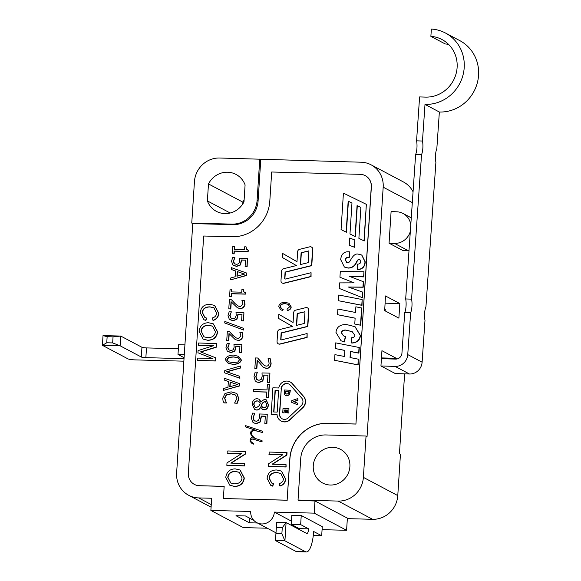 <?xml version="1.0" encoding="UTF-8"?>
<svg xmlns="http://www.w3.org/2000/svg" width="581" height="581" viewBox="0 0 581 581"><rect width="100%" height="100%" fill="white"/><g stroke="black" fill="none" stroke-linecap="round" stroke-linejoin="round"><path stroke-width="0.87" d="M422.474 141.03A9.223 2.571 -88.2 0 1 421.537 154.626L415.633 154.444A9.223 2.571 91.8 0 0 416.57 140.849L422.474 141.03L425.002 104.406L439.359 112.017L436.832 148.634A9.223 2.571 -88.2 0 0 435.895 162.237L425.938 306.753A9.223 2.571 -88.2 0 0 424.994 320.356L422.111 362.21L407.753 354.599A12.295 11.7 117.9 0 1 395.109 366.4L409.467 374.004A12.295 11.7 -62.1 0 0 422.111 362.21M404.732 312.563A9.223 2.571 91.8 0 0 405.676 298.961L411.573 299.142A9.223 2.571 -88.2 0 1 410.636 312.745L404.732 312.563L401.936 353.197A6.151 5.854 -62.1 0 1 395.61 359.102L381.419 358.666L380.947 365.965L395.305 373.568L409.467 374.004M380.947 365.965L395.109 366.4M407.753 354.599L410.636 312.745M425.002 104.406A38.121 36.276 -62.1 0 0 462.759 75.973A38.121 36.276 -62.1 0 0 445.445 33.015A38.121 36.276 -62.1 0 0 431.378 29.05L430.87 36.356A30.742 29.253 117.9 0 1 441.988 39.537A30.742 29.253 117.9 0 1 455.954 74.179A30.742 29.253 117.9 0 1 425.503 97.107L419.598 96.925L416.57 140.849M411.573 299.142L421.537 154.626M439.359 112.017A38.121 36.276 -62.1 0 0 477.117 83.584A38.121 36.276 -62.1 0 0 459.803 40.626L445.445 33.015M430.87 36.356L445.235 43.96A30.742 29.253 117.9 0 1 448.605 44.41M405.676 298.961L415.633 154.444M410.331 231.398A15.985 15.215 117.9 0 1 394.535 243.41L408.399 250.76A15.985 15.215 -62.1 0 0 408.995 250.76M381.419 358.666L381.935 350.692L396.293 358.303L396.242 359.087M384.695 310.639L385.472 295.954L399.83 303.558L398.886 318.156L384.695 310.639M408.399 250.76L403.083 250.614L389.059 243.185L391.1 211.557L396.583 211.789A15.985 15.215 117.9 0 1 403.047 213.474A15.985 15.215 117.9 0 1 410.789 224.724M383.184 187.169L367.054 436.542L366.052 436.011L363.379 477.364A24.591 23.4 117.9 0 1 338.186 501.076L298.038 500.023L299.041 500.553L314.982 500.975L314.198 513.139L274.348 512.093A12.295 11.7 117.9 0 1 256.78 522.646A12.295 11.7 117.9 0 1 250.731 511.469L210.874 510.423L211.666 498.258L198.673 497.917A24.591 23.4 117.9 0 1 188.731 495.317A24.591 23.4 117.9 0 1 176.631 472.97L192.761 223.598L191.759 223.068L194.432 181.708A24.591 23.4 117.9 0 1 219.618 158.003L361.135 162.215A24.591 23.4 117.9 0 1 371.077 164.815A24.591 23.4 117.9 0 1 383.184 187.169L412.314 202.602M389.226 243.272L394.535 243.41M299.121 529.458A6.151 1.707 91.5 0 0 299.215 528.608L291.204 524.36L291.793 515.238L301.241 515.485L322.273 526.633L321.685 535.762L313.282 535.537M301.241 515.485L300.646 524.614L308.664 528.855A6.151 1.707 91.5 0 1 306.877 533.518A6.151 1.707 91.5 0 1 306.645 533.452L286.099 522.566L282.264 527.715L276.36 527.563L276.658 522.319L275.474 540.562L276.36 527.563M282.264 527.715L281.872 533.794L284.922 540.809L286.099 522.566L276.658 522.319M296.012 551.449L275.474 540.562L284.922 540.809L305.461 551.696L296.012 551.449A24.591 6.834 91.5 0 0 296.942 551.703L306.39 551.95A24.591 6.834 -88.5 0 1 305.461 551.696M321.685 535.762L313.675 531.513A24.591 6.834 -88.5 0 1 306.39 551.95M275.968 533.641L281.872 533.794M299.215 528.608L308.664 528.855M291.204 524.36L300.646 524.614M322.085 529.661L346.588 530.3L314.198 513.139M291.408 521.135L274.348 512.093M184.286 354.621L177.997 354.454L184.09 357.685M184.024 358.651L145.86 357.649L146.492 347.917A3.689 0.487 3.7 0 1 141.946 347.293L120.739 336.058L120.114 345.789L112.656 342.921L106.751 342.768L102.401 345.325L120.114 345.789L141.314 357.024A3.689 0.487 -176.3 0 0 145.86 357.649M112.656 342.921L113.048 336.842L120.739 336.058L103.026 335.593L102.401 345.325L127.943 358.862A6.151 0.806 3.7 0 0 135.518 359.9L183.865 361.171M103.026 335.593L107.144 336.69L106.751 342.768M107.144 336.69L113.048 336.842M178.36 348.753L146.492 347.917M184.918 344.889L178.621 344.722L177.997 354.454M384.622 309.128L385.268 309.274L385.167 310.886M385.196 310.392L384.549 310.254M232.015 236.765A36.886 35.107 -62.1 0 0 269.802 201.2L271.69 172.005L360.249 174.329A12.295 11.7 117.9 0 1 365.224 175.629A12.295 11.7 117.9 0 1 371.274 186.806L355.935 424.014L327.597 423.266A36.886 35.107 -62.1 0 0 289.81 458.83L287.137 500.19L223.373 498.52L224.157 486.355L199.363 485.701A12.295 11.7 117.9 0 1 194.388 484.401A12.295 11.7 117.9 0 1 188.338 473.224L203.677 236.017L232.015 236.765M281.596 308.78L280.347 306.579C280.536 304.691 282.213 303.754 285.394 303.761L288.299 304.357M280.841 309.84L282.707 310.523L283.179 309.332L281.473 308.722L280.115 306.456C280.296 304.567 281.981 303.623 285.162 303.638L288.183 304.291L289.636 306.804L287.014 309.172L287.305 310.37C289.57 309.898 290.798 308.722 290.979 306.855L288.837 303.224L285.235 302.396C281.386 302.28 279.229 303.66 278.764 306.528L280.725 309.782L282.468 310.399L282.947 309.208M287.305 310.37L287.537 310.494C289.803 310.022 291.03 308.845 291.212 306.979L288.953 303.282M281.168 339.87A0.617 0.588 117.9 0 1 280.972 339.391L281.357 333.479A0.617 0.588 117.9 0 1 281.829 332.906L307.828 326.486L308.881 310.196A2.462 2.339 -62.1 0 0 307.552 307.908M278.372 343.843A2.462 2.339 -62.1 0 0 280.1 344.105L307.124 337.438L307.131 333.53L281.444 339.87A0.617 0.588 117.9 0 1 280.739 339.268L281.124 333.356A0.617 0.588 117.9 0 1 281.596 332.782L307.596 326.362L308.649 310.072A2.462 2.339 -62.1 0 0 305.824 307.647L295.606 310.167A2.462 2.339 -62.1 0 0 293.71 312.469L293.064 322.491L278.807 314.314L278.539 318.417L292.439 326.384L279.57 329.558A2.462 2.339 -62.1 0 0 277.667 331.867L277.043 341.555A2.462 2.339 -62.1 0 0 279.868 343.981L306.891 337.314L307.131 333.53M349.232 245.269L354.613 247.295L354.846 239.953L349.697 238.057L349.232 245.269L354.381 247.172L354.846 239.953M341.062 229.618L346.407 232.24L348.404 201.266L351.963 203.074L349.965 233.969L355.071 236.467L357.068 205.572L360.881 207.439L358.884 238.341L363.996 240.839L366.35 204.345L343.422 193.124L341.062 229.618L346.167 232.117L348.172 201.142L351.963 203.067M358.884 238.341L364.229 240.962L366.35 204.345M349.965 233.969L355.303 236.59L357.3 205.696L360.881 207.446M282.308 283.027A2.462 2.339 -62.1 0 0 284.036 283.281L311.053 276.614L311.067 272.707L285.38 279.047A0.617 0.588 117.9 0 1 284.675 278.444L285.053 272.533A0.617 0.588 117.9 0 1 285.532 271.959L311.532 265.539L312.585 249.249A2.462 2.339 -62.1 0 0 309.76 246.823L299.542 249.343A2.462 2.339 -62.1 0 0 297.646 251.653L296.993 261.668L282.736 253.498L282.475 257.594L296.375 265.561L283.506 268.742A2.462 2.339 -62.1 0 0 281.603 271.044L280.979 280.732A2.462 2.339 -62.1 0 0 283.804 283.158L310.82 276.491L311.067 272.707M285.104 279.047A0.617 0.588 117.9 0 1 284.908 278.568L285.293 272.656A0.617 0.588 117.9 0 1 285.765 272.082L311.765 265.662L312.818 249.372A2.462 2.339 -62.1 0 0 311.489 247.085M346.726 262.445L345.593 259.976C345.586 258.138 346.988 257.23 349.798 257.252L349.668 251.943L348.89 251.805C344.075 251.442 341.337 254.035 340.669 259.569L344.373 267.028L348.07 267.972C352.035 267.877 354.838 265.858 356.473 261.908C357.54 259.998 358.383 259.184 359 259.46L359.821 259.663L360.757 261.595C360.648 263.251 359.566 264.101 357.511 264.159L357.54 269.439C362.195 269.25 364.679 266.686 364.999 261.755L361.716 255.015L358.252 254.137C355.637 253.447 353.088 255.429 350.604 260.085C349.486 262.111 348.506 262.968 347.663 262.656L346.61 262.387L345.361 259.852C345.354 258.015 346.755 257.107 349.566 257.129L349.435 251.82M357.54 269.439L357.773 269.562C362.428 269.373 364.919 266.81 365.238 261.878L361.832 255.074M344.489 267.086L348.302 268.095C352.268 268.001 355.071 265.982 356.712 262.031C357.773 260.121 358.615 259.308 359.232 259.584L359.937 259.736M348.6 287.108L363.183 287.225L363.539 281.77L349.152 276.229L363.619 276.796L363.946 271.741L340.299 271.588L339.936 277.231L354.076 282.86L339.565 282.896L339.21 288.423L362.275 297.617L362.631 292.09L348.36 287.021L362.951 287.101L363.307 281.647M339.21 288.423L362.508 297.741L362.631 292.09M339.936 277.231L354.076 282.838M349.413 276.331L363.851 276.919L363.946 271.741M338.418 300.718L362.014 305.352L362.145 299.535L338.788 295.003L338.418 300.718L361.781 305.221L362.145 299.535M354.759 324.038L360.728 325.251L361.84 308.039L355.87 306.804L355.507 312.469L337.881 309.034L337.51 314.699L355.136 318.141L354.759 324.038L360.496 325.128L361.607 307.915M337.51 314.699L355.136 318.214M341.091 340.793L344.25 342.013L345.659 336.769L343.48 335.825L341.33 332.79C341.65 330.901 343.088 329.986 345.651 330.037L352.173 331.642L354.846 335.324C354.773 336.813 353.589 337.634 351.294 337.786L351.578 342.957C356.785 342.608 359.668 340.103 360.235 335.44L354.962 326.667L346.465 324.525C340.117 324.423 336.617 327.038 335.956 332.368L340.974 340.735L344.017 341.889L345.426 336.646M351.578 342.957L351.81 343.08C357.017 342.732 359.9 340.226 360.467 335.564L355.078 326.733M343.596 335.891L341.563 332.913C341.882 331.025 343.32 330.11 345.884 330.161L352.282 331.7M350.278 357.576L350.67 351.563L358.92 353.161L359.29 347.518L335.687 342.863L335.324 348.556L344.838 350.379L344.439 356.465L334.925 354.642L334.562 360.285L357.925 364.817L358.288 359.174L350.045 357.526L350.437 351.44L358.688 353.037L359.051 347.394M334.562 360.285L358.157 364.941L358.288 359.174M335.324 348.556L344.831 350.452M264.05 367.751L266.563 368.412C269.272 368.376 270.79 366.676 271.124 363.321L270.223 358.717L268.059 358.659L269.112 363.11C268.93 365.108 268.015 366.117 266.367 366.132L264.515 365.645L261.109 362.435L257.695 357.998L255.524 357.947L254.834 368.659L256.613 368.703L257.165 360.184L263.316 367.301L266.33 368.289C269.039 368.252 270.557 366.553 270.891 363.198L270.223 358.717M254.834 368.659L256.846 368.826L257.383 360.489M264.631 365.71L257.695 357.998M267.5 382.61L269.54 382.777L269.918 373.14L262.009 372.937L262.176 376.234L261.261 379.328L258.973 380.33L256.526 379.32L255.778 376.568L257.354 372.123L255.19 372.072L253.991 376.561L255.212 380.875L256.497 381.877L258.821 382.487L262.648 380.802L263.897 375.028L267.979 375.13L267.5 382.61L269.301 382.654L269.918 373.14M256.613 381.942L259.053 382.61L262.881 380.925L264.13 375.152L267.972 375.253M257.434 379.996L256.758 379.444L256.01 376.699L257.354 372.123M266.512 397.658L268.567 397.832L269.431 384.419L267.383 384.244L267.013 389.902L253.483 389.546L253.345 391.652L266.875 392.008L266.512 397.658L268.328 397.709L269.199 384.295M253.345 391.652L266.868 392.124M262.619 409.365L264.224 409.83C266.672 409.743 268.088 408.044 268.466 404.746L266.163 399.764M254.768 409.547L256.679 410.063C258.48 410.077 259.83 409.097 260.709 407.107M261.043 401.602L258.908 399.183M264.842 423.658L266.882 423.832L267.267 414.195L259.358 413.984L259.518 417.289L258.603 420.375L256.315 421.378L253.875 420.368L253.12 417.623L254.703 413.178L252.532 413.12L251.341 417.616L252.553 421.929L253.846 422.932L256.163 423.534L259.99 421.85L261.239 416.076L265.328 416.185L264.842 423.658L266.65 423.709L267.267 414.195M253.962 422.99L256.403 423.658L260.223 421.973L261.479 416.199L265.321 416.301M254.776 421.051L254.108 420.491L253.352 417.746L254.703 413.178M254.972 438.386L251.943 435.394L251.253 433.738L251.355 432.155L252.989 430.608L255.379 430.674L262.685 432.569L262.859 431.349L245.61 425.655L245.436 426.89L256.054 430.361L252.641 430.107L250.745 431.886L250.629 433.702L251.362 435.51L253.875 438.052L251.312 437.74L250.302 438.684L250.128 441.393L251.74 443.238L253.367 444.138L253.563 443.797L250.52 441.255L250.622 439.715L251.377 438.996L252.931 439.033L261.842 441.829L262.016 440.58L254.834 438.343L251.711 435.271L251.014 433.615L251.115 432.032L252.757 430.485L255.146 430.55L262.452 432.446L262.627 431.225M253.367 444.138L253.803 443.92L250.76 441.378L250.854 439.846L251.609 439.12L253.163 439.156L262.075 441.952L262.016 440.58M245.436 426.89L255.596 430.252M272.533 464.219L286.883 455.105L287.043 452.628L269.097 452.04L269.177 454.473L282.671 454.821M268.945 454.349L282.853 454.712L268.328 463.943L268.168 466.42L286.113 467.008L286.026 464.575L272.119 464.212L286.644 454.981L286.811 452.505M271.792 483.101L269.359 478.308C269.693 474.546 272.249 472.651 277.028 472.622L280.877 473.493M270.877 485.396L272.765 486.174L273.52 483.77L271.676 483.043L269.119 478.185C269.461 474.423 272.017 472.527 276.788 472.498L280.768 473.428L283.405 478.759C283.303 481.184 281.967 482.782 279.388 483.545L279.788 485.934C283.208 484.953 285.082 482.6 285.416 478.867L281.458 471.089L276.941 470.007C271.16 469.84 267.885 472.622 267.093 478.345L270.753 485.338L272.533 486.05L273.288 483.646M279.788 485.934L280.027 486.057C283.441 485.077 285.315 482.724 285.649 478.991L281.574 471.155M231.202 463.137L245.552 454.015L245.712 451.539L227.767 450.95L227.854 453.383L241.347 453.739M227.614 453.26L241.522 453.63L226.997 462.861L226.837 465.337L244.783 465.926L244.695 463.493L230.795 463.122L245.32 453.892L245.48 451.415M229.953 485.295L234.557 486.464C240.323 486.333 243.577 483.508 244.31 477.989L240.142 470.065M232.356 253.752L234.15 253.919L234.332 251.181L248.167 251.544L248.254 250.15L246.366 249.053L246.083 246.845L244.674 246.809L244.499 249.598L234.208 249.329L234.39 246.54L232.821 246.497L232.356 253.752L233.918 253.795L234.099 251.057L247.927 251.42L248.022 250.026M234.448 249.336L234.39 246.54M247.288 249.815L246.598 249.176L246.083 246.845M245.102 266.41L247.143 266.585L247.433 258.392L239.525 258.182L239.721 260.985L238.835 263.6L236.554 264.442L234.099 263.578L233.322 261.239L234.862 257.477L232.69 257.427L231.543 261.232L232.799 264.9L236.423 266.272L240.236 264.863L241.427 259.968L245.516 260.077L245.102 266.41L246.91 266.461L247.433 258.392M233.664 265.459L236.663 266.403L240.469 264.987L241.66 260.092L245.509 260.194M234.673 263.948L233.562 261.363L234.862 257.477M230.664 279.846L246.569 275.481L246.489 272.983L231.456 267.681L231.332 269.49L235.508 270.92L235.131 276.752L230.788 277.943L230.664 279.846L246.329 275.358L246.489 272.983M231.332 269.49L235.508 270.964M229.597 296.339L231.398 296.506L231.579 293.768L245.407 294.131L245.502 292.737L243.613 291.64L243.323 289.432L241.921 289.396L241.74 292.185L231.456 291.916L231.637 289.127L230.069 289.084L229.597 296.339L231.165 296.383L231.34 293.645L245.175 294.008L245.269 292.613M231.696 291.923L231.637 289.127M244.536 292.403L243.846 291.764L243.323 289.432M237.491 307.85L240.512 308.693C242.923 308.315 244.427 306.884 245.022 304.4L244.318 300.595L241.914 300.413L243.011 304.183L240.302 306.739L238.326 306.093L235.007 303.587L231.543 299.811L229.379 299.752L228.791 308.838L230.57 308.889L231.035 301.67L237.506 307.857M228.791 308.838L230.802 309.012L231.26 301.924M238.442 306.151L235.24 303.71L231.543 299.811M241.594 320.734L243.628 320.908L243.918 312.716L236.009 312.505L236.206 315.301L235.32 317.916L233.046 318.766L230.592 317.901L229.815 315.563L231.347 311.801L229.183 311.743L228.028 315.556L229.284 319.223L232.916 320.596L236.721 319.187L237.912 314.292L242.001 314.394L241.594 320.734L243.395 320.785L243.918 312.716M230.149 319.782L233.148 320.719L236.954 319.31L238.152 314.415L241.994 314.517M231.158 318.265L230.047 315.686L231.347 311.801M224.738 322.985L243.73 330.066L243.599 328.352L224.84 321.424L224.738 322.985L243.49 329.943L243.599 328.352M238.457 340.539C240.861 340.161 242.364 338.73 242.96 336.254L242.255 332.441L239.851 332.259L240.955 336.029L238.239 338.585L236.264 337.939L232.945 335.433L229.488 331.657L227.316 331.598L226.728 340.684L228.515 340.735L228.979 333.516L235.203 339.573L238.225 340.415C240.628 340.038 242.132 338.607 242.727 336.13L242.023 332.317M226.728 340.684L228.747 340.858L229.204 333.77M236.38 337.997L233.177 335.557L229.488 331.657M239.532 352.58L241.573 352.754L241.856 344.562L233.947 344.351L234.143 347.155L233.264 349.769L230.984 350.612L228.529 349.747L227.752 347.409L229.292 343.647L227.12 343.589L225.973 347.402L227.229 351.069L230.853 352.442L234.659 351.033L235.857 346.138L239.938 346.247L239.532 352.58L241.333 352.631L241.856 344.562M228.086 351.628L231.085 352.565L234.891 351.156L236.089 346.261L239.931 346.363M229.103 350.111L227.984 347.532L229.292 343.647M228.115 363.161L233.134 364.469C237.825 364.251 240.592 362.776 241.427 360.046L238.486 356.371M224.651 372.857L239.917 378.275L239.8 376.328L226.539 371.753L240.352 367.889L240.469 365.994L224.803 370.482L224.651 372.857L239.684 378.151L239.8 376.328M226.844 371.862L240.585 368.013L240.469 365.994M223.518 390.374L239.416 386.009L239.575 383.634L224.302 378.209L224.186 380.018L228.362 381.448L227.984 387.28L223.641 388.478L223.518 390.374L239.183 385.886L239.336 383.511M224.186 380.018L228.362 381.492M226.467 402.851L224.506 398.159L226.212 394.942L230.969 393.7L235.574 395.138L236.903 398.472L234.571 403.076L236.99 403.141L238.638 398.631L236.888 393.816L235.966 393.199L231.093 391.841L224.985 393.519L222.734 398.203L223.046 400.825L224.063 402.916L226.459 402.982L224.745 398.283L226.445 395.065L231.209 393.824L235.138 394.84M234.571 403.076L237.222 403.265L238.871 398.755L237.121 393.94L236.082 393.257M204.933 317.451L202.493 312.658C202.834 308.896 205.391 307 210.162 306.971L214.019 307.843M204.011 319.746L205.906 320.523L206.662 318.119L204.81 317.393L202.261 312.534C202.602 308.772 205.158 306.877 209.93 306.848L213.902 307.777L216.546 313.108C216.444 315.534 215.101 317.132 212.53 317.894L212.929 320.284C216.35 319.303 218.224 316.95 218.55 313.217L214.6 305.439L210.082 304.357C204.301 304.19 201.019 306.971 200.234 312.694L203.895 319.688L205.674 320.4L206.422 317.996M212.929 320.284L213.162 320.407C216.582 319.427 218.456 317.073 218.79 313.341L214.716 305.504M203.227 339.144L207.831 340.313C213.597 340.183 216.851 337.358 217.592 331.838L213.416 323.907M213.162 345.818L198.426 345.317L213.503 345.71L198.085 350.597L197.939 352.769L212.334 358.484M200.786 352.013L216.285 347.213L216.517 343.582L198.571 342.993L198.426 345.317M197.939 352.769L212.421 358.484L197.598 358.092L197.678 360.54L215.391 361.004L215.602 357.765L200.554 351.89L216.052 347.089L216.285 343.458M281.117 421.022A7.996 7.604 -62.1 0 0 281.233 421.087A7.996 7.604 -62.1 0 0 290.042 419.758L302.941 407.615A7.996 7.604 -62.1 0 0 303.667 396.431L292.381 383.663A7.996 7.604 -62.1 0 0 290.333 382.044A7.996 7.604 -62.1 0 0 290.217 381.986M271.153 414.355L277.057 414.514A7.996 7.604 -62.1 0 0 281.001 420.964A7.996 7.604 -62.1 0 0 289.81 419.635L302.708 407.492A7.996 7.604 -62.1 0 0 303.427 396.307L292.141 383.54A7.996 7.604 -62.1 0 0 290.101 381.92A7.996 7.604 -62.1 0 0 278.771 387.97L272.867 387.817L271.153 414.355L277.064 414.631M296.666 325.338L297.392 314.089A0.617 0.588 117.9 0 1 297.871 313.515L304.48 311.881A0.617 0.588 117.9 0 1 304.764 311.881M300.602 264.522L301.328 253.265A0.617 0.588 117.9 0 1 301.8 252.691L308.417 251.057A0.617 0.588 117.9 0 1 308.693 251.057M255.233 407.499L253.955 404.391C254.238 402.212 255.386 401.079 257.39 400.977L258.792 401.304M262.699 407.303L261.356 405.799L262.503 403.243L264.856 401.573L265.633 401.74M230.831 483.043L228.006 477.546C228.42 473.682 230.846 471.67 235.298 471.496L239.387 472.346M237.186 276.178L237.476 271.632L244.586 274.101M228.594 361.97L227.127 359.668L228.929 357.409L233.598 357.017L238.13 357.598M230.032 386.706L230.33 382.16L237.44 384.629M204.105 336.893L201.28 331.395C201.694 327.531 204.127 325.52 208.572 325.345L212.661 326.195M282.272 418.85A5.534 5.265 117.9 0 1 279.664 413.883L281.277 388.972A5.534 5.265 117.9 0 1 289.062 384.157M284.298 410.084L285.525 409.997L285.351 412.633L286.491 412.663L286.665 410.026L287.682 410.055L287.501 412.895L288.873 413.047L288.924 408.523L283.02 408.37L282.736 412.764L284.109 412.924L284.298 410.084L285.511 410.113M285.351 412.633L286.731 412.786L286.898 410.15L287.675 410.171M291.691 402.35L297.683 404.848L297.784 403.243L293.507 401.536L297.741 400.178L297.85 398.537L291.8 400.599L291.691 402.35L297.45 404.725L297.552 403.12M293.783 401.645L297.98 400.302L297.85 398.537M285.634 395.552L287.014 395.937L289.599 394.652L290.347 390.265L284.211 389.982L284.392 394.376L285.518 395.494L286.782 395.806L289.367 394.528L290.115 390.134M286.07 394.027L285.453 391.703L288.902 391.797M273.912 411.994L275.307 390.432L278.611 390.519M365.275 175.658A12.295 11.7 117.9 0 1 365.326 175.68A12.295 11.7 117.9 0 1 371.375 186.857L355.935 424.014M356.037 424.065L327.691 423.324A36.886 35.107 -62.1 0 0 289.912 458.881L287.137 500.19M287.232 500.241L223.373 498.52M224.157 486.406L199.465 485.752A12.295 11.7 117.9 0 1 194.49 484.452A12.295 11.7 117.9 0 1 194.439 484.431M288.873 413.047L288.924 408.523M284.109 412.924L284.058 409.961M282.736 412.764L283.877 412.8M281.044 388.849A5.534 5.265 117.9 0 1 290.362 385.21L301.648 397.985A5.534 5.265 117.9 0 1 301.147 405.727L288.249 417.87A5.534 5.265 117.9 0 1 279.432 413.759L281.277 388.972M275.307 390.432L278.619 390.403L277.217 412.082L273.673 411.987L275.074 390.309M286.898 394.187L285.336 393.315L285.213 391.579L288.91 391.681L288.604 393.322L286.898 394.187M201.048 331.272C201.462 327.408 203.887 325.389 208.339 325.222L212.544 326.13L215.348 331.671C214.868 335.622 212.348 337.634 207.787 337.706L203.989 336.835L201.28 331.395M199.036 331.235L203.11 339.086L207.599 340.19C213.365 340.059 216.619 337.234 217.359 331.715L213.3 323.849L208.528 322.731C203.125 322.825 199.966 325.658 199.036 331.235M223.83 402.793L226.227 402.858M235.022 394.775L235.574 395.138M230.33 382.16L237.513 384.607L229.785 386.772L230.098 382.037M228.362 361.847L226.895 359.545L228.696 357.286L233.366 356.894L238.021 357.547L239.488 359.871L237.738 362.079L233.017 362.508L228.231 361.781M241.188 359.922L238.37 356.313L233.482 355.064C228.761 355.274 225.994 356.756 225.188 359.501L227.999 363.096L232.894 364.345C237.593 364.127 240.36 362.653 241.188 359.922L241.427 360.046M235.203 339.573L238.225 340.415M237.259 307.727L240.28 308.569C242.691 308.191 244.194 306.761 244.79 304.277L244.078 300.471M237.476 271.632L244.659 274.079L236.939 276.244L237.244 271.509M227.774 477.422C228.188 473.559 230.613 471.547 235.058 471.373L239.27 472.28L242.066 477.829C241.594 481.772 239.074 483.784 234.513 483.857L230.715 482.985L228.006 477.546M225.762 477.386L229.829 485.237L234.325 486.341C240.091 486.21 243.337 483.385 244.078 477.865L240.026 470L235.247 468.882C229.851 468.976 226.684 471.808 225.762 477.386M264.108 407.615L262.576 407.245L261.123 405.676L262.271 403.12L264.624 401.449L265.524 401.674L266.715 404.572C266.526 406.511 265.655 407.528 264.108 407.615M256.395 407.753L255.117 407.441L253.723 404.267C254.006 402.088 255.146 400.948 257.158 400.854L258.676 401.239L260.339 403.047L259.199 405.705L256.395 407.753M260.905 401.725L258.792 399.118L257.129 398.697C254.26 398.777 252.604 400.607 252.183 404.202L254.645 409.489L256.446 409.939C258.247 409.954 259.591 408.966 260.477 406.976L262.503 409.307L263.992 409.707C266.439 409.62 267.856 407.92 268.233 404.623L266.047 399.699L264.522 399.314L260.905 401.725M308.184 250.934A0.617 0.588 117.9 0 1 308.889 251.537L308.17 262.648L300.355 264.58L301.096 253.142A0.617 0.588 117.9 0 1 301.568 252.568L308.417 251.057M296.993 261.668L282.736 253.498M304.248 311.757A0.617 0.588 117.9 0 1 304.952 312.36L304.233 323.472L296.419 325.404L297.16 313.965A0.617 0.588 117.9 0 1 297.639 313.384L304.48 311.881M257.448 523.002L249.358 522.791L249.656 518.187M249.358 522.791L236.002 515.71L245.451 515.957L253.861 520.416M404.608 373.859L399.445 453.703L400.447 454.233L397.774 495.593A24.591 23.4 117.9 0 1 372.588 519.305L347.344 518.637M346.588 530.3L347.38 518.136L314.982 500.975M413.062 191.81A24.591 23.4 -62.1 0 0 403.475 181.984L371.077 164.815M267.296 528.223L243.272 527.592L210.874 510.423M208.477 183.93A20.901 19.892 117.9 0 1 236.024 174.431A20.901 19.892 117.9 0 1 245.088 184.889L243.991 201.876A20.901 19.892 117.9 0 1 216.444 211.375A20.901 19.892 117.9 0 1 207.381 200.917L208.477 183.93L242.88 202.152L242.756 203.989M244.107 200.038A20.901 19.892 -62.1 0 0 242.88 202.152M207.381 200.917L230.192 213.002M330.357 485.033A19.057 18.134 117.9 0 1 322.651 483.014A19.057 18.134 117.9 0 1 315.548 457.683A19.057 18.134 117.9 0 1 340.502 449.331A19.057 18.134 117.9 0 1 349.166 470.77A19.057 18.134 117.9 0 1 330.357 485.033M399.83 303.558L385.007 303.173M396.293 358.303L381.463 357.911M287.501 412.895L288.641 412.924M197.446 360.416L215.159 360.881L215.369 357.642M226.837 465.337L244.55 465.802L244.695 463.493M268.168 466.42L285.874 466.884L286.026 464.575M293.064 322.491L278.807 314.314M260.767 159.586L258.095 200.946A24.591 23.4 117.9 0 1 232.908 224.651L192.761 223.598M191.759 223.068L231.906 224.121A24.591 23.4 -62.1 0 0 257.092 200.416L259.765 159.056M366.052 436.011L325.905 434.951A24.591 23.4 -62.1 0 0 300.718 458.663L298.038 500.023M397.774 495.593L363.379 477.364M141.946 347.293L141.314 357.024M372.588 519.305L338.186 501.076M211.252 504.584L198.673 497.917M257.092 200.416L258.095 200.946M231.906 224.121L232.908 224.651M403.047 213.474L411.268 217.831M275.975 532.821L256.78 522.646M211.085 507.169L188.731 495.317"/></g></svg>
